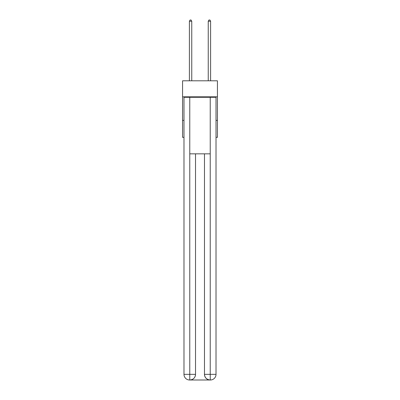 <?xml version="1.0" encoding="UTF-8"?>
<svg xmlns="http://www.w3.org/2000/svg" width="400" height="400" viewBox="0 0 400 400"><rect width="100%" height="100%" fill="white"/><g stroke="black" fill="none" stroke-linecap="round" stroke-linejoin="round"><path stroke-width="0.6" d="M217.435 96.82L217.435 80.8L182.565 80.8L182.565 96.82L217.435 96.82L217.435 137.345L216.02 137.345M183.98 120.38L182.565 120.38L182.565 96.82M217.435 120.38L216.02 120.38M182.565 120.38L182.565 137.345L183.98 137.345M189.635 380A5.655 5.655 0 0 1 183.98 374.345L195.525 374.345L195.525 153.835L195.525 374.345A5.655 5.655 0 0 1 189.87 380L189.635 380A5.655 5.655 0 0 1 183.98 374.345L183.98 97.29L189.775 97.29L189.775 153.835L210.225 153.835L210.225 97.29L189.775 97.29M210.225 97.29L216.02 97.29L216.02 374.345A5.655 5.655 0 0 1 210.365 380L210.13 380A5.655 5.655 0 0 1 204.475 374.345L204.475 153.835L204.475 374.345C204.765 377.68 206.65 379.565 210.13 380L189.87 380C193.365 379.635 195.25 377.75 195.525 374.345M204.475 374.345L210.225 374.345L210.27 380M189.775 153.835L189.775 380M191.755 80.8L191.755 21.225L189.4 21.225L189.4 80.8M189.4 21.225L190.105 20L191.05 20L191.755 21.225M210.6 80.8L210.6 21.225L208.245 21.225L208.245 80.8M208.245 21.225L208.95 20L209.895 20L210.6 21.225M210.225 153.835L210.225 374.345L216.02 374.345"/></g></svg>

